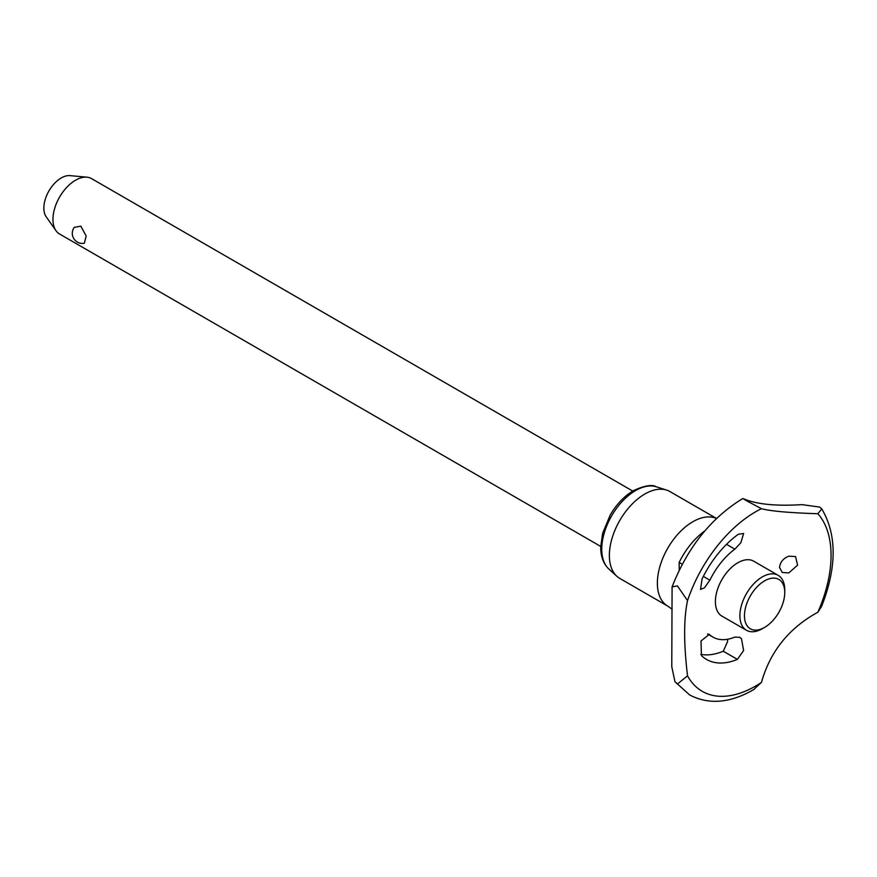 <?xml version="1.0" encoding="UTF-8"?>
<svg xmlns="http://www.w3.org/2000/svg" width="877" height="877" viewBox="0 0 877 877"><rect width="100%" height="100%" fill="white"/><g stroke="black" fill="none" stroke-linecap="round" stroke-linejoin="round"><path stroke-width="1.32" d="M687.535 675.827L677.417 684.005L674.961 681.714L671.771 666.652L672.089 586.856L677.417 585.913L687.535 600.613C683.687 618.68 683.687 643.751 687.535 675.827A106.709 61.609 120 0 0 755.601 686.055A106.709 61.609 120 0 0 761.433 682.427C770.17 651.458 788.971 628.064 817.835 612.256A106.709 61.609 120 0 0 817.835 513.736C788.949 512.782 770.149 511.094 761.433 508.693A106.709 61.609 120 0 0 755.601 511.806A106.709 61.609 120 0 0 687.535 600.613M761.433 508.693L746.075 500.504L742.841 498.531L745.691 499.605C758.616 504.516 777.417 506.204 802.049 504.626M802.006 504.637L819.644 507.07L821.793 508.912L817.835 513.736M632.723 491.054L91.57 178.623A31.978 18.461 120 0 0 86.911 177.176A31.978 18.461 120 0 0 75.575 180.202A31.978 18.461 120 0 0 52.96 219.371A31.978 18.461 120 0 0 56.007 230.706A31.978 18.461 120 0 0 59.581 234.016L600.734 546.448M56.007 230.706L46.196 216.805A24.6 14.207 -60 0 1 43.85 208.09A24.6 14.207 -60 0 1 52.565 185.65A24.6 14.207 -60 0 1 69.974 175.63L86.911 177.176M778.184 575.334A31.725 18.318 120 0 0 753.738 583.83A31.725 18.318 120 0 0 739.892 615.753A31.725 18.318 120 0 0 746.459 630.278L721.957 616.136A31.725 18.318 120 0 1 715.391 601.611A31.725 18.318 120 0 1 737.82 562.76A31.725 18.318 120 0 1 753.683 561.181L778.184 575.334A31.725 18.318 120 0 1 784.751 589.859L784.751 592.49A28.502 16.455 120 0 0 764.601 580.848A28.502 16.455 120 0 0 744.452 615.753A28.502 16.455 120 0 0 764.601 627.395A28.502 16.455 120 0 0 784.751 592.49M753.628 689.596L761.433 682.427M716.52 518.46L669.896 491.548A50.142 28.952 120 0 0 666.586 490.079A50.142 28.952 120 0 0 629.247 507.191A50.142 28.952 120 0 0 609.372 555.437A50.142 28.952 120 0 0 616.838 576.266A50.142 28.952 120 0 0 619.754 578.392L667.748 606.106A50.142 28.952 120 0 1 657.366 583.15A50.142 28.952 120 0 1 692.83 521.738A50.142 28.952 120 0 1 716.465 518.515M738.489 534.192L743.619 533.512L740.857 542.72L734.838 549.145A54.396 31.408 120 0 0 709.888 580.19L704.439 587.842L700.526 589.399L702.093 578.864A76.957 44.431 -60 0 1 737.404 534.937L738.489 534.192M679.226 570.247L679.16 562.442A54.396 31.408 -60 0 1 704.11 531.407L704.779 530.98M701.447 655.503L700.986 640.999L709.252 634.411L709.888 634.871A54.396 31.408 120 0 0 713.001 637.13A54.396 31.408 120 0 0 734.838 637.097L739.804 637.338L741.482 638.752L743.619 650.504L737.404 659.383A76.957 44.431 -60 0 1 706.5 659.427A76.957 44.431 -60 0 1 702.093 656.226L701.447 655.503M788.872 556.161L795.571 556.566L797.588 565.161L788.872 572.867L782.262 572.517L779.554 567.496C780.157 562.124 783.26 558.342 788.872 556.161M700.767 654.363A76.957 44.431 120 0 0 723.273 651.227L727.702 641.317L727.384 639.3M817.835 612.256L821.53 606.555C836.921 567.397 837.009 534.849 821.793 508.912M746.459 630.278A31.725 18.318 120 0 0 762.321 628.71L764.601 627.395M74.249 227.384L80.859 226.167L86.198 236.088L84.324 243.225A10.075 10.075 0 0 1 74.249 227.384M656.358 486.801A47.851 27.625 120 0 0 635.584 490.572A47.851 27.625 120 0 0 601.754 549.166A47.851 27.625 120 0 0 608.879 569.041C603.299 563.648 600.581 556.193 600.734 546.667L602.674 533.205L610.217 515.051C616.553 504.22 624.303 496.075 633.457 490.616C644.463 485.584 652.093 484.312 656.358 486.801L666.586 490.079M726.518 544.332L734.838 549.145M679.16 562.442L682.284 564.251M703.321 576.397L709.888 580.19M708.572 634.115L709.888 634.871M723.273 651.227L737.404 659.383M754.22 689.278L753.365 689.771C730.015 703.179 708.769 704.911 689.64 694.957L674.961 681.714M742.841 498.531L742.063 498.98C710.885 518.252 687.557 547.544 672.089 586.856M672.155 609.252L667.748 606.106M707.531 633.983L713.001 637.13M608.879 569.041L616.838 576.266"/></g></svg>
